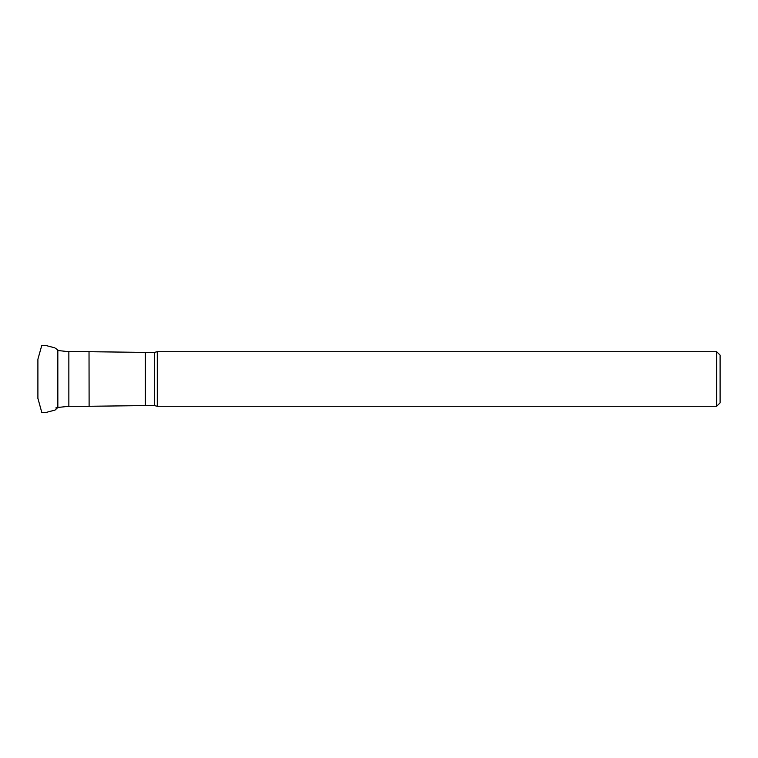 <?xml version="1.0" encoding="UTF-8"?>
<svg xmlns="http://www.w3.org/2000/svg" width="758" height="758" viewBox="0 0 758 758"><rect width="100%" height="100%" fill="white"/><g stroke="black" fill="none" stroke-linecap="round" stroke-linejoin="round"><path stroke-width="1.14" d="M89.112 351.703L145.347 352.394L145.347 405.577L89.112 406.279L89.027 351.703L89.112 406.279M154.31 352.394L157.285 351.712L157.285 406.26L154.31 405.577L154.31 352.394L145.347 352.394M716.689 382.781L716.689 406.26L720.1 402.849L720.1 355.123L716.689 351.712L716.689 382.781M89.027 351.703L68.855 351.703L68.855 406.279L89.027 406.279M55.779 407.975L57.816 407.482M57.845 407.757L57.826 349.921L54.699 347.808L45.944 345.515L41.747 345.553L37.9 359.226L37.9 398.31L41.804 412.485L46.001 412.456L55.069 410.069L57.845 407.472L68.855 406.279M68.855 351.703L57.845 350.499M145.347 405.577L154.31 405.577M157.285 406.26L716.689 406.26M157.285 351.712L716.689 351.712M37.9 398.708L37.9 395.865M37.9 393.639L37.9 389.678M37.9 385.604L37.9 384.107M37.9 377.114L37.9 369.724M37.9 367.08L37.9 364.816M37.9 364.731L37.9 362.447"/></g></svg>
